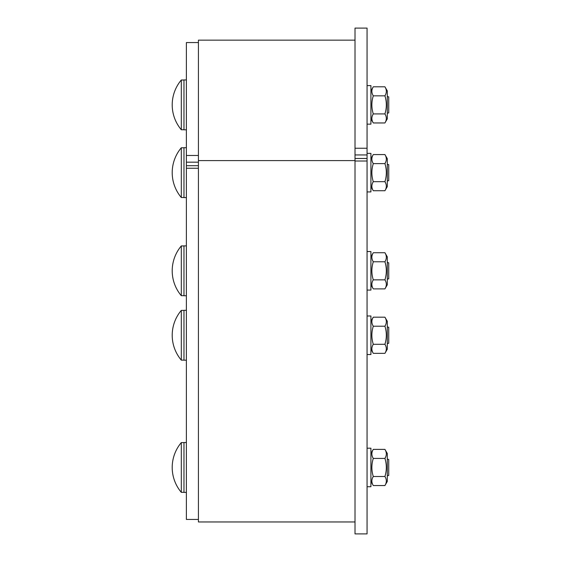 <?xml version="1.0" encoding="UTF-8"?>
<svg xmlns="http://www.w3.org/2000/svg" width="562" height="562" viewBox="0 0 562 562"><rect width="100%" height="100%" fill="white"/><g stroke="black" fill="none" stroke-linecap="round" stroke-linejoin="round"><path stroke-width="0.84" d="M198.421 521.957L355.015 521.957L198.421 521.957L198.421 160.599L355.015 160.599L198.421 160.599L198.421 40.148L355.015 40.148M198.421 155.47L186.38 155.47L186.38 42.557L198.421 42.557M186.38 519.443L198.421 519.443L186.38 519.436L186.38 162.179L198.421 162.179M186.38 155.47L186.38 162.179M367.056 154.95L367.056 148.249L355.015 148.249L355.015 154.95L367.056 154.95L367.056 533.9L355.015 533.9L355.015 161.013L367.056 161.013M355.015 161.013L355.015 154.95M355.015 148.249L355.015 28.1L367.056 28.1L367.056 148.249M387.295 180.957L388.742 180.648L388.742 164.638L387.295 164.336M183.971 147.771L181.308 147.771L181.308 197.515L183.971 197.515M186.38 197.578L183.971 197.578L183.971 147.708L186.38 147.708M387.295 158.674L387.295 186.619L384.921 190.729C386.804 187.715 386.804 184.701 384.921 181.688C386.804 175.66 386.804 169.633 384.921 163.605C386.804 160.591 386.804 157.578 384.921 154.564L387.295 158.674M370.913 158.674L373.287 154.564C371.398 157.578 371.398 160.591 373.287 163.605C371.398 169.633 371.398 175.66 373.287 181.688C371.398 184.701 371.398 187.715 373.287 190.729L384.921 190.729M373.287 154.564L384.921 154.564M373.287 163.605L384.921 163.605M373.287 181.688L384.921 181.688M367.056 191.916L370.913 191.916L370.913 153.37L367.056 153.37M387.295 113.194L388.742 112.885L388.742 96.875L387.295 96.566M183.971 80.008L181.308 80.008L181.308 129.752L183.971 129.752M186.38 129.815L183.971 129.815L183.971 79.945L186.38 79.945M387.295 90.904L387.295 118.849L384.921 122.959C386.804 119.945 386.804 116.931 384.921 113.917C386.804 107.89 386.804 101.862 384.921 95.835C386.804 92.821 386.804 89.808 384.921 86.801L387.295 90.904M370.913 90.904L373.287 86.801C371.398 89.808 371.398 92.821 373.287 95.835C371.398 101.862 371.398 107.89 373.287 113.917C371.398 116.931 371.398 119.945 373.287 122.959L384.921 122.959M373.287 86.801L384.921 86.801M373.287 95.835L384.921 95.835M373.287 113.917L384.921 113.917M367.056 124.153L370.913 124.153L370.913 85.607L367.056 85.607M387.295 343.572L388.742 343.263L388.742 327.253L387.295 326.943M181.308 360.13A38.546 38.546 0 0 1 181.308 310.386L181.308 360.13L183.971 360.13M186.38 360.193L183.971 360.193L183.971 310.322L186.38 310.322M384.921 317.179L387.295 321.281L387.295 349.227L384.921 353.336C386.804 350.323 386.804 347.309 384.921 344.295C386.804 338.268 386.804 332.24 384.921 326.213C386.804 323.199 386.804 320.185 384.921 317.179L373.287 317.179C371.398 320.185 371.398 323.199 373.287 326.213C371.398 332.24 371.398 338.268 373.287 344.295C371.398 347.309 371.398 350.323 373.287 353.336L384.921 353.336M373.287 344.295L384.921 344.295M373.287 326.213L384.921 326.213M367.056 354.531L370.913 354.531L370.913 315.985L367.056 315.985M388.742 475.473L387.295 475.775L388.742 475.473L388.742 459.456L387.295 459.154M181.308 479.899L181.308 492.34L183.971 492.34L181.308 492.34A38.546 38.546 0 0 1 181.308 442.589L181.308 479.899M183.971 492.396L186.38 492.396L183.971 492.396L183.971 442.533L186.38 442.533M384.921 449.382L387.295 453.492L387.295 481.437L384.921 485.547C386.804 482.533 386.804 479.519 384.921 476.506C386.804 470.478 386.804 464.451 384.921 458.423C386.804 455.41 386.804 452.396 384.921 449.382L373.287 449.382C371.398 452.396 371.398 455.41 373.287 458.423C371.398 464.451 371.398 470.478 373.287 476.506C371.398 479.519 371.398 482.533 373.287 485.547L384.921 485.547L387.295 481.437M373.287 476.506L384.921 476.506M373.287 458.423L384.921 458.423M370.913 486.734L367.056 486.734L370.913 486.734L370.913 448.195L367.056 448.195M387.295 279.124L388.742 278.822L388.742 262.805L387.295 262.503M181.308 283.248L181.308 295.689L183.971 295.689L181.308 295.689A38.546 38.546 0 0 1 181.308 245.938L181.308 283.248M183.971 295.745L186.38 295.745L183.971 295.745L183.971 245.882L186.38 245.882M384.921 252.731L387.295 256.841L387.295 284.786L384.921 288.896C386.804 285.882 386.804 282.869 384.921 279.855C386.804 273.827 386.804 267.8 384.921 261.773C386.804 258.759 386.804 255.745 384.921 252.731L373.287 252.731C371.398 255.745 371.398 258.759 373.287 261.773C371.398 267.8 371.398 273.827 373.287 279.855C371.398 282.869 371.398 285.882 373.287 288.896L384.921 288.896M373.287 279.855L384.921 279.855M373.287 261.773L384.921 261.773M367.056 290.083L370.913 290.083L370.913 251.544L367.056 251.544M186.38 168.249L198.421 168.249M355.015 533.9L367.056 533.9L355.015 533.9M186.38 165.713L198.421 165.713M355.015 158.477L367.056 158.477M181.308 147.771A38.546 38.546 0 0 0 181.308 197.515M370.913 186.619L373.287 190.729M181.308 80.008A38.546 38.546 0 0 0 181.308 129.752M370.913 118.849L373.287 122.959M370.913 481.437L373.287 485.547L370.913 481.437M181.308 310.386L183.971 310.386M370.913 349.227L373.287 353.336M370.913 321.281L373.287 317.179M181.308 442.589L183.971 442.589M370.913 453.492L373.287 449.382M181.308 245.938L183.971 245.938M370.913 284.786L373.287 288.896M370.913 256.841L373.287 252.731"/></g></svg>
